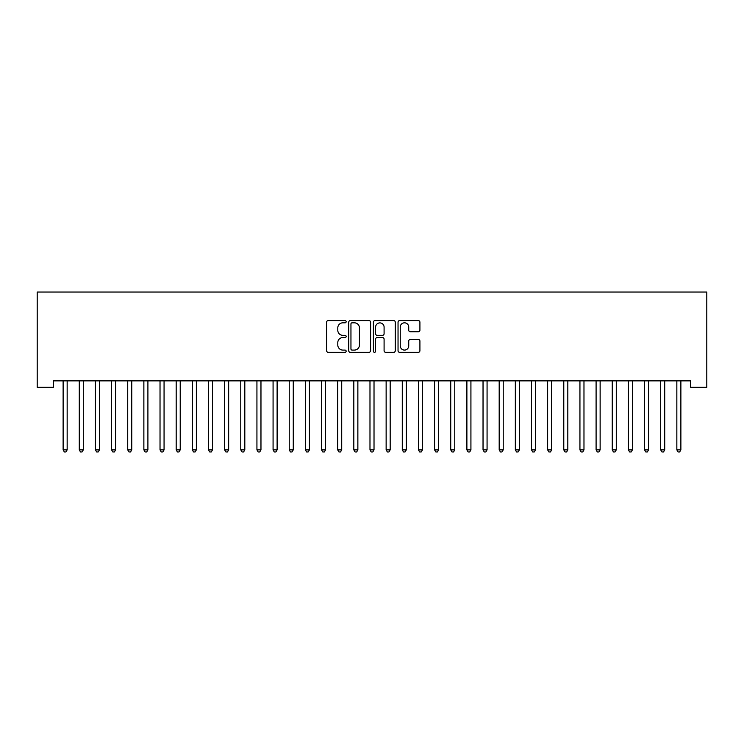 <?xml version="1.0" encoding="UTF-8"?>
<svg xmlns="http://www.w3.org/2000/svg" width="744" height="744" viewBox="0 0 744 744"><rect width="100%" height="100%" fill="white"/><g stroke="black" fill="none" stroke-linecap="round" stroke-linejoin="round"><path stroke-width="1.12" d="M346.155 321.706A1.107 1.107 0 0 0 345.049 320.599L328.206 320.599A1.581 1.581 0 0 0 326.625 322.189L326.625 350.722A1.581 1.581 0 0 0 328.206 352.303L345.049 352.303A1.107 1.107 0 0 0 346.155 351.196A1.107 1.107 0 0 0 345.049 350.089L342.872 350.089A5.069 5.069 0 0 1 337.795 345.011L337.795 342.64A5.069 5.069 0 0 1 342.872 337.562L345.049 337.562A1.107 1.107 0 0 0 346.155 336.455A1.107 1.107 0 0 0 345.049 335.339L342.872 335.339A5.069 5.069 0 0 1 337.795 330.271L337.795 327.89A5.069 5.069 0 0 1 342.872 322.822L345.049 322.822A1.107 1.107 0 0 0 346.155 321.706M418.333 331.778A1.581 1.581 0 0 0 419.914 330.187L419.914 322.189A1.581 1.581 0 0 0 418.333 320.599L399.621 320.599A1.581 1.581 0 0 0 398.04 322.189L398.04 350.722A1.581 1.581 0 0 0 399.621 352.303L418.333 352.303A1.581 1.581 0 0 0 419.914 350.722L419.914 341.05A1.581 1.581 0 0 0 418.333 339.469L410.325 339.469A1.581 1.581 0 0 0 408.735 341.05L408.735 345.848A4.241 4.241 0 0 1 404.494 350.089A4.241 4.241 0 0 1 400.253 345.848L400.253 327.062A4.241 4.241 0 0 1 404.494 322.822A4.241 4.241 0 0 1 408.735 327.062L408.735 330.187A1.581 1.581 0 0 0 410.325 331.778L418.333 331.778M690.646 380.863L53.354 380.863L53.354 387.326L37.2 387.326L37.2 292.039L706.8 292.039L706.8 387.326L690.646 387.326L690.646 380.863M370.614 322.189A1.581 1.581 0 0 0 369.024 320.599L350.322 320.599A1.581 1.581 0 0 0 348.731 322.189L348.731 350.722A1.581 1.581 0 0 0 350.322 352.303L369.024 352.303A1.581 1.581 0 0 0 370.614 350.722L370.614 322.189M374.976 320.599L393.678 320.599A1.581 1.581 0 0 1 395.269 322.189L395.269 350.722A1.581 1.581 0 0 1 393.678 352.303L385.671 352.303A1.581 1.581 0 0 1 384.09 350.722L384.09 339.143A1.581 1.581 0 0 0 382.5 337.562L377.189 337.562A1.581 1.581 0 0 0 375.608 339.143L375.608 351.196A1.107 1.107 0 0 1 374.492 352.303A1.107 1.107 0 0 1 373.386 351.196L373.386 322.189A1.581 1.581 0 0 1 374.976 320.599M352.061 322.822A1.107 1.107 0 0 0 350.954 323.928L350.954 348.973A1.107 1.107 0 0 0 352.061 350.089L354.367 350.089A5.069 5.069 0 0 0 359.436 345.011L359.436 327.89A5.069 5.069 0 0 0 354.367 322.822L352.061 322.822M384.09 327.137A4.241 4.241 0 0 0 379.849 322.896A4.241 4.241 0 0 0 375.608 327.137L375.608 333.758A1.581 1.581 0 0 0 377.189 335.339L382.5 335.339A1.581 1.581 0 0 0 384.09 333.758L384.09 327.137M63.008 381.105A1.618 1.618 -179.6 0 1 63.119 381.709A1.618 1.618 179.6 0 0 63.008 381.105L62.905 380.863M67.369 380.863L67.276 381.105A1.618 1.618 179.6 0 0 67.155 381.709L67.155 449.86L63.119 449.86L63.119 381.709M67.155 449.86L65.946 451.961L64.337 451.961L63.119 449.86M79.152 381.105A1.618 1.618 -179.6 0 1 79.273 381.709A1.618 1.618 179.6 0 0 79.152 381.105L79.059 380.863M95.306 381.105A1.618 1.618 -179.6 0 1 95.418 381.709A1.618 1.618 179.6 0 0 95.306 381.105L95.213 380.863M83.523 380.863L83.43 381.105A1.618 1.618 179.6 0 0 83.309 381.709L83.309 449.86L79.273 449.86L79.273 381.709M83.309 449.86L82.1 451.961L80.482 451.961L79.273 449.86M99.668 380.863L99.575 381.105A1.618 1.618 179.6 0 0 99.464 381.709L99.464 449.86L95.418 449.86L95.418 381.709M99.464 449.86L98.245 451.961L96.636 451.961L95.418 449.86M111.46 381.105A1.618 1.618 -179.6 0 1 111.572 381.709A1.618 1.618 179.6 0 0 111.46 381.105L111.358 380.863M127.605 381.105A1.618 1.618 -179.6 0 1 127.726 381.709A1.618 1.618 179.6 0 0 127.605 381.105L127.512 380.863M115.822 380.863L115.729 381.105A1.618 1.618 179.6 0 0 115.608 381.709L115.608 449.86L111.572 449.86L111.572 381.709M115.608 449.86L114.399 451.961L112.781 451.961L111.572 449.86M131.976 380.863L131.874 381.105A1.618 1.618 179.6 0 0 131.762 381.709L131.762 449.86L127.726 449.86L127.726 381.709M131.762 449.86L130.553 451.961L128.935 451.961L127.726 449.86M143.759 381.105A1.618 1.618 -179.6 0 1 143.871 381.709A1.618 1.618 179.6 0 0 143.759 381.105L143.666 380.863M148.121 380.863L148.028 381.105A1.618 1.618 179.6 0 0 147.907 381.709L147.907 449.86L143.871 449.86L143.871 381.709M147.907 449.86L146.698 451.961L145.089 451.961L143.871 449.86M159.904 381.105A1.618 1.618 -179.6 0 1 160.025 381.709A1.618 1.618 179.6 0 0 159.904 381.105L159.811 380.863M164.275 380.863L164.182 381.105A1.618 1.618 179.6 0 0 164.061 381.709L164.061 449.86L160.025 449.86L160.025 381.709M164.061 449.86L162.852 451.961L161.234 451.961L160.025 449.86M176.058 381.105A1.618 1.618 -179.6 0 1 176.179 381.709A1.618 1.618 179.6 0 0 176.058 381.105L175.965 380.863M180.429 380.863L180.327 381.105A1.618 1.618 179.6 0 0 180.215 381.709L180.215 449.86L176.179 449.86L176.179 381.709M180.215 449.86L178.997 451.961L177.388 451.961L176.179 449.86M192.212 381.105A1.618 1.618 -179.6 0 1 192.324 381.709A1.618 1.618 179.6 0 0 192.212 381.105L192.11 380.863M196.574 380.863L196.481 381.105A1.618 1.618 179.6 0 0 196.36 381.709L196.36 449.86L192.324 449.86L192.324 381.709M196.36 449.86L195.151 451.961L193.533 451.961L192.324 449.86M208.357 381.105A1.618 1.618 -179.6 0 1 208.478 381.709A1.618 1.618 179.6 0 0 208.357 381.105L208.264 380.863M212.728 380.863L212.626 381.105A1.618 1.618 179.6 0 0 212.514 381.709L212.514 449.86L208.478 449.86L208.478 381.709M212.514 449.86L211.305 451.961L209.687 451.961L208.478 449.86M224.511 381.105A1.618 1.618 -179.6 0 1 224.623 381.709A1.618 1.618 179.6 0 0 224.511 381.105L224.418 380.863M228.873 380.863L228.78 381.105A1.618 1.618 179.6 0 0 228.668 381.709L228.668 449.86L224.623 449.86L224.623 381.709M228.668 449.86L227.45 451.961L225.841 451.961L224.623 449.86M240.656 381.105A1.618 1.618 -179.6 0 1 240.777 381.709A1.618 1.618 179.6 0 0 240.656 381.105L240.563 380.863M245.027 380.863L244.934 381.105A1.618 1.618 179.6 0 0 244.813 381.709L244.813 449.86L240.777 449.86L240.777 381.709M244.813 449.86L243.604 451.961L241.986 451.961L240.777 449.86M256.81 381.105A1.618 1.618 -179.6 0 1 256.931 381.709A1.618 1.618 179.6 0 0 256.81 381.105L256.717 380.863M261.181 380.863L261.079 381.105A1.618 1.618 179.6 0 0 260.967 381.709L260.967 449.86L256.931 449.86L256.931 381.709M260.967 449.86L259.758 451.961L258.14 451.961L256.931 449.86M272.964 381.105A1.618 1.618 -179.6 0 1 273.076 381.709A1.618 1.618 179.6 0 0 272.964 381.105L272.862 380.863M277.326 380.863L277.233 381.105A1.618 1.618 179.6 0 0 277.112 381.709L277.112 449.86L273.076 449.86L273.076 381.709M277.112 449.86L275.903 451.961L274.285 451.961L273.076 449.86M289.109 381.105A1.618 1.618 -179.6 0 1 289.23 381.709A1.618 1.618 179.6 0 0 289.109 381.105L289.016 380.863M293.48 380.863L293.387 381.105A1.618 1.618 179.6 0 0 293.266 381.709L293.266 449.86L289.23 449.86L289.23 381.709M293.266 449.86L292.057 451.961L290.439 451.961L289.23 449.86M305.263 381.105A1.618 1.618 -179.6 0 1 305.375 381.709A1.618 1.618 179.6 0 0 305.263 381.105L305.17 380.863M309.625 380.863L309.532 381.105A1.618 1.618 179.6 0 0 309.42 381.709L309.42 449.86L305.375 449.86L305.375 381.709M309.42 449.86L308.202 451.961L306.593 451.961L305.375 449.86M321.417 381.105A1.618 1.618 -179.6 0 1 321.529 381.709A1.618 1.618 179.6 0 0 321.417 381.105L321.315 380.863M325.779 380.863L325.686 381.105A1.618 1.618 179.6 0 0 325.565 381.709L325.565 449.86L321.529 449.86L321.529 381.709M325.565 449.86L324.356 451.961L322.738 451.961L321.529 449.86M337.562 381.105A1.618 1.618 -179.6 0 1 337.683 381.709A1.618 1.618 179.6 0 0 337.562 381.105L337.469 380.863M341.933 380.863L341.831 381.105A1.618 1.618 179.6 0 0 341.719 381.709L341.719 449.86L337.683 449.86L337.683 381.709M341.719 449.86L340.51 451.961L338.892 451.961L337.683 449.86M353.716 381.105A1.618 1.618 -179.6 0 1 353.828 381.709A1.618 1.618 179.6 0 0 353.716 381.105L353.623 380.863M358.078 380.863L357.985 381.105A1.618 1.618 179.6 0 0 357.864 381.709L357.864 449.86L353.828 449.86L353.828 381.709M357.864 449.86L356.655 451.961L355.046 451.961L353.828 449.86M369.861 381.105A1.618 1.618 -179.6 0 1 369.982 381.709A1.618 1.618 179.6 0 0 369.861 381.105L369.768 380.863M374.232 380.863L374.139 381.105A1.618 1.618 179.6 0 0 374.018 381.709L374.018 449.86L369.982 449.86L369.982 381.709M374.018 449.86L372.809 451.961L371.191 451.961L369.982 449.86M386.015 381.105A1.618 1.618 -179.6 0 1 386.136 381.709A1.618 1.618 179.6 0 0 386.015 381.105L385.922 380.863M390.377 380.863L390.284 381.105A1.618 1.618 179.6 0 0 390.172 381.709L390.172 449.86L386.136 449.86L386.136 381.709M390.172 449.86L388.954 451.961L387.345 451.961L386.136 449.86M402.169 381.105A1.618 1.618 -179.6 0 1 402.281 381.709A1.618 1.618 179.6 0 0 402.169 381.105L402.067 380.863M406.531 380.863L406.438 381.105A1.618 1.618 179.6 0 0 406.317 381.709L406.317 449.86L402.281 449.86L402.281 381.709M406.317 449.86L405.108 451.961L403.49 451.961L402.281 449.86M418.314 381.105A1.618 1.618 -179.6 0 1 418.435 381.709A1.618 1.618 179.6 0 0 418.314 381.105L418.221 380.863M422.685 380.863L422.583 381.105A1.618 1.618 179.6 0 0 422.471 381.709L422.471 449.86L418.435 449.86L418.435 381.709M422.471 449.86L421.262 451.961L419.644 451.961L418.435 449.86M434.468 381.105A1.618 1.618 -179.6 0 1 434.58 381.709A1.618 1.618 179.6 0 0 434.468 381.105L434.375 380.863M450.613 381.105A1.618 1.618 -179.6 0 1 450.734 381.709A1.618 1.618 179.6 0 0 450.613 381.105L450.52 380.863M466.767 381.105A1.618 1.618 -179.6 0 1 466.888 381.709A1.618 1.618 179.6 0 0 466.767 381.105L466.674 380.863M482.921 381.105A1.618 1.618 -179.6 0 1 483.033 381.709A1.618 1.618 179.6 0 0 482.921 381.105L482.819 380.863M499.066 381.105A1.618 1.618 -179.6 0 1 499.187 381.709A1.618 1.618 179.6 0 0 499.066 381.105L498.973 380.863M515.22 381.105A1.618 1.618 -179.6 0 1 515.332 381.709A1.618 1.618 179.6 0 0 515.22 381.105L515.127 380.863M531.374 381.105A1.618 1.618 -179.6 0 1 531.486 381.709A1.618 1.618 179.6 0 0 531.374 381.105L531.272 380.863M438.83 380.863L438.737 381.105A1.618 1.618 179.6 0 0 438.625 381.709L438.625 449.86L434.58 449.86L434.58 381.709M438.625 449.86L437.407 451.961L435.798 451.961L434.58 449.86M454.984 380.863L454.891 381.105A1.618 1.618 179.6 0 0 454.77 381.709L454.77 449.86L450.734 449.86L450.734 381.709M454.77 449.86L453.561 451.961L451.943 451.961L450.734 449.86M471.138 380.863L471.036 381.105A1.618 1.618 179.6 0 0 470.924 381.709L470.924 449.86L466.888 449.86L466.888 381.709M470.924 449.86L469.715 451.961L468.097 451.961L466.888 449.86M487.283 380.863L487.19 381.105A1.618 1.618 179.6 0 0 487.069 381.709L487.069 449.86L483.033 449.86L483.033 381.709M487.069 449.86L485.86 451.961L484.242 451.961L483.033 449.86M503.437 380.863L503.344 381.105A1.618 1.618 179.6 0 0 503.223 381.709L503.223 449.86L499.187 449.86L499.187 381.709M503.223 449.86L502.014 451.961L500.396 451.961L499.187 449.86M519.582 380.863L519.489 381.105A1.618 1.618 179.6 0 0 519.377 381.709L519.377 449.86L515.332 449.86L515.332 381.709M519.377 449.86L518.159 451.961L516.55 451.961L515.332 449.86M535.736 380.863L535.643 381.105A1.618 1.618 179.6 0 0 535.522 381.709L535.522 449.86L531.486 449.86L531.486 381.709M535.522 449.86L534.313 451.961L532.695 451.961L531.486 449.86M547.519 381.105A1.618 1.618 -179.6 0 1 547.64 381.709A1.618 1.618 179.6 0 0 547.519 381.105L547.426 380.863M551.89 380.863L551.788 381.105A1.618 1.618 179.6 0 0 551.676 381.709L551.676 449.86L547.64 449.86L547.64 381.709M551.676 449.86L550.467 451.961L548.849 451.961L547.64 449.86M563.673 381.105A1.618 1.618 -179.6 0 1 563.785 381.709A1.618 1.618 179.6 0 0 563.673 381.105L563.571 380.863M568.035 380.863L567.942 381.105A1.618 1.618 179.6 0 0 567.821 381.709L567.821 449.86L563.785 449.86L563.785 381.709M567.821 449.86L566.612 451.961L565.003 451.961L563.785 449.86M579.818 381.105A1.618 1.618 -179.6 0 1 579.939 381.709A1.618 1.618 179.6 0 0 579.818 381.105L579.725 380.863M584.189 380.863L584.096 381.105A1.618 1.618 179.6 0 0 583.975 381.709L583.975 449.86L579.939 449.86L579.939 381.709M583.975 449.86L582.766 451.961L581.148 451.961L579.939 449.86M595.972 381.105A1.618 1.618 -179.6 0 1 596.093 381.709A1.618 1.618 179.6 0 0 595.972 381.105L595.879 380.863M600.334 380.863L600.241 381.105A1.618 1.618 179.6 0 0 600.129 381.709L600.129 449.86L596.093 449.86L596.093 381.709M600.129 449.86L598.911 451.961L597.302 451.961L596.093 449.86M612.126 381.105A1.618 1.618 -179.6 0 1 612.238 381.709A1.618 1.618 179.6 0 0 612.126 381.105L612.024 380.863M616.488 380.863L616.395 381.105A1.618 1.618 179.6 0 0 616.274 381.709L616.274 449.86L612.238 449.86L612.238 381.709M616.274 449.86L615.065 451.961L613.447 451.961L612.238 449.86M628.271 381.105A1.618 1.618 -179.6 0 1 628.392 381.709A1.618 1.618 179.6 0 0 628.271 381.105L628.178 380.863M632.642 380.863L632.539 381.105A1.618 1.618 179.6 0 0 632.428 381.709L632.428 449.86L628.392 449.86L628.392 381.709M632.428 449.86L631.219 451.961L629.601 451.961L628.392 449.86M644.425 381.105A1.618 1.618 -179.6 0 1 644.537 381.709A1.618 1.618 179.6 0 0 644.425 381.105L644.332 380.863M648.787 380.863L648.694 381.105A1.618 1.618 179.6 0 0 648.582 381.709L648.582 449.86L644.537 449.86L644.537 381.709M648.582 449.86L647.364 451.961L645.755 451.961L644.537 449.86M660.57 381.105A1.618 1.618 -179.6 0 1 660.691 381.709A1.618 1.618 179.6 0 0 660.57 381.105L660.477 380.863M664.941 380.863L664.848 381.105A1.618 1.618 179.6 0 0 664.727 381.709L664.727 449.86L660.691 449.86L660.691 381.709M664.727 449.86L663.518 451.961L661.9 451.961L660.691 449.86M676.724 381.105A1.618 1.618 -179.6 0 1 676.845 381.709A1.618 1.618 179.6 0 0 676.724 381.105L676.631 380.863M681.095 380.863L680.993 381.105A1.618 1.618 179.6 0 0 680.881 381.709L680.881 449.86L676.845 449.86L676.845 381.709M680.881 449.86L679.663 451.961L678.054 451.961L676.845 449.86"/></g></svg>

